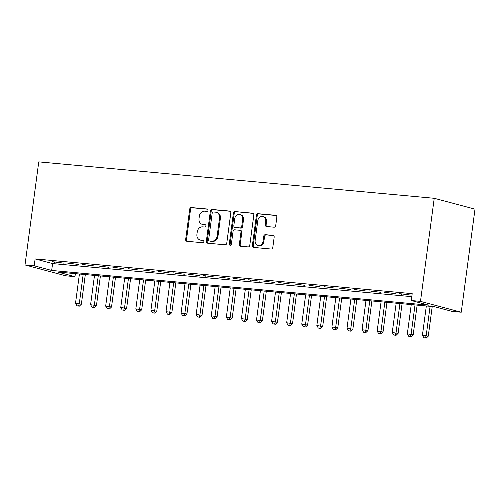 <?xml version="1.0" encoding="UTF-8"?>
<svg xmlns="http://www.w3.org/2000/svg" width="500" height="500" viewBox="0 0 500 500"><rect width="100%" height="100%" fill="white"/><g stroke="black" fill="none" stroke-linecap="round" stroke-linejoin="round"><path stroke-width="0.75" d="M208.038 210.281A1.194 1.037 -75.1 0 0 207.156 209.006L191.425 207.556A1.706 1.481 -75.1 0 0 189.719 209.106L185.669 239.456A1.706 1.481 -75.1 0 0 186.925 241.281L202.656 242.731A1.194 1.037 -75.1 0 0 202.969 240.369L200.938 240.181A5.456 4.744 -75.1 0 1 200.25 240.062A5.456 4.744 -75.1 0 1 196.919 234.35L197.256 231.819A5.456 4.744 -75.1 0 1 202.712 226.863L204.75 227.05A1.194 1.037 -75.1 0 0 205.062 224.688L203.025 224.5A5.456 4.744 -75.1 0 1 202.344 224.375A5.456 4.744 -75.1 0 1 199.013 218.669L199.35 216.137A5.456 4.744 -75.1 0 1 204.806 211.175L206.844 211.363A1.194 1.037 -75.1 0 0 208.038 210.281M274.006 227.194A1.706 1.481 -75.1 0 0 275.712 225.644L276.85 217.131A1.706 1.481 -75.1 0 0 275.594 215.306L258.125 213.7A1.706 1.481 -75.1 0 0 256.419 215.25L252.369 245.6A1.706 1.481 -75.1 0 0 253.625 247.425L271.094 249.031A1.706 1.481 -75.1 0 0 272.8 247.481L274.169 237.194A1.706 1.481 -75.1 0 0 272.913 235.375L265.438 234.688A1.706 1.481 -75.1 0 0 263.731 236.238L263.05 241.337A4.562 3.962 -75.1 0 1 257.919 245.381A4.562 3.962 -75.1 0 1 255.131 240.606L257.8 220.625A4.562 3.962 -75.1 0 1 262.931 216.581A4.562 3.962 -75.1 0 1 265.719 221.35L265.275 224.681A1.706 1.481 -75.1 0 0 266.531 226.506L274.006 227.194M411.275 300.519L412.194 293.65L35.119 258.925L34.2 265.8L51.675 270.45L428.75 305.175L411.275 300.519L420.481 301.369L434.231 198.294L38.756 161.875L25 264.95L34.2 265.8M230.806 212.887A1.706 1.481 -75.1 0 0 229.55 211.069L212.081 209.456A1.706 1.481 -75.1 0 0 210.375 211.006L206.325 241.363A1.706 1.481 -75.1 0 0 207.581 243.181L225.05 244.794A1.706 1.481 -75.1 0 0 226.756 243.244L230.806 212.887M235.1 211.575L252.569 213.188A1.706 1.481 -75.1 0 1 253.825 215.006L249.775 245.362A1.706 1.481 -75.1 0 1 248.069 246.912L240.594 246.225A1.706 1.481 -75.1 0 1 239.338 244.4L240.981 232.094A1.706 1.481 -75.1 0 0 239.725 230.269L234.769 229.812A1.706 1.481 -75.1 0 0 233.062 231.363L231.35 244.175A1.194 1.037 -75.1 0 1 229.275 243.988L233.394 213.125A1.706 1.481 -75.1 0 1 235.1 211.575L253.15 213.381M75.369 273.644L74.969 276.65L57.494 272L434.575 306.725L452.044 311.375L461.244 312.225L475 209.144L434.231 198.294M384.369 292.281L395.5 293.669L384.369 292.281M354.2 289.506L365.331 290.894L354.2 289.506M324.038 286.725L335.163 288.113L324.038 286.725M293.869 283.95L305 285.338L293.869 283.95M263.7 281.169L274.831 282.556L263.7 281.169M233.538 278.394L244.669 279.781L233.538 278.394M203.369 275.613L214.5 277L203.369 275.613M173.206 272.838L184.331 274.225L173.206 272.838M143.038 270.062L154.169 271.444L143.038 270.062M112.875 267.281L124 268.669L112.875 267.281M82.706 264.506L93.837 265.894L82.706 264.506M52.538 261.725L63.669 263.113L52.538 261.725M35.119 258.925L52.587 263.575L411.794 296.656M67.625 263.113L78.75 264.5L67.625 263.113M97.788 265.894L108.919 267.281L97.788 265.894M127.956 268.669L139.088 270.056L127.956 268.669M158.119 271.45L169.25 272.838L158.119 271.45M188.287 274.225L199.419 275.613L188.287 274.225M218.456 277.006L229.581 278.394L218.456 277.006M248.619 279.781L259.75 281.169L248.619 279.781M278.788 282.562L289.919 283.95L278.788 282.562M308.95 285.338L320.081 286.725L308.95 285.338M339.119 288.119L350.25 289.5L339.119 288.119M369.288 290.894L380.412 292.281L369.288 290.894M399.45 293.669L410.581 295.056L399.45 293.669M74.969 276.65L65.769 275.806L25 264.95M461.244 312.225L420.481 301.369M52.587 263.575L51.675 270.45M54.619 262.281L54.669 261.919M69.7 263.669L69.75 263.312M84.787 265.056L84.831 264.7M99.869 266.444L99.919 266.087M114.95 267.838L115 267.475M130.037 269.225L130.081 268.869M145.119 270.613L145.169 270.256M160.2 272L160.25 271.644M175.287 273.394L175.331 273.031M190.369 274.781L190.413 274.425M205.45 276.169L205.5 275.812M220.531 277.556L220.581 277.2M235.619 278.95L235.662 278.587M250.7 280.338L250.75 279.975M265.781 281.725L265.831 281.369M280.869 283.113L280.912 282.756M295.95 284.5L296 284.144M311.031 285.894L311.081 285.531M326.112 287.281L326.163 286.925M341.2 288.669L341.244 288.312M356.281 290.056L356.331 289.7M371.362 291.45L371.413 291.087M386.45 292.838L386.494 292.481M401.531 294.225L401.581 293.869M202.344 224.375L203.175 224.6A5.456 4.744 -75.1 0 0 203.863 224.719L203.025 224.5M205.538 224.875L203.863 224.719M200.25 240.062L201.081 240.281A5.456 4.744 -75.1 0 0 201.769 240.406L200.938 240.181M203.444 240.556L201.769 240.406M207.631 209.194L192.256 207.775A1.706 1.481 -75.1 0 0 190.55 209.325L186.5 239.681A1.706 1.481 -75.1 0 0 187.181 241.306M230.125 211.262L212.913 209.681A1.706 1.481 -75.1 0 0 211.206 211.231L207.156 241.581A1.706 1.481 -75.1 0 0 207.831 243.206M213.394 211.969A1.194 1.037 -75.1 0 0 212.2 213.056L208.644 239.694A1.194 1.037 -75.1 0 0 209.525 240.975L211.669 241.169A5.456 4.744 -75.1 0 0 217.125 236.213L219.556 218A5.456 4.744 -75.1 0 0 216.225 212.288A5.456 4.744 -75.1 0 0 215.538 212.169L213.394 211.969M210.062 241.119A1.194 1.037 -75.1 0 0 210.356 241.194L209.525 240.975M216.225 212.288L217.056 212.506A5.456 4.744 -75.1 0 1 220.387 218.219L217.956 236.431A5.456 4.744 -75.1 0 1 212.5 241.394L210.356 241.194M239.938 230.306L240.769 230.525A1.706 1.481 -75.1 0 1 241.812 232.312L240.169 244.625A1.706 1.481 -75.1 0 0 240.85 246.25M235.931 211.8A1.706 1.481 -75.1 0 0 234.225 213.35L230.113 244.206A1.194 1.037 -75.1 0 0 230.45 245.244M242.688 219.319A4.562 3.962 -75.1 0 0 239.9 214.544A4.562 3.962 -75.1 0 0 234.762 218.588L233.825 225.631A1.706 1.481 -75.1 0 0 235.081 227.45L240.037 227.906A1.706 1.481 -75.1 0 0 241.744 226.356L242.688 219.319L243.519 219.537A4.562 3.962 -75.1 0 0 240.731 214.762L239.9 214.544M234.869 227.413L235.7 227.638A1.706 1.481 -75.1 0 0 235.912 227.675L235.081 227.45M243.519 219.537L242.575 226.581A1.706 1.481 -75.1 0 1 240.875 228.131L235.912 227.675M262.931 216.581L263.762 216.8A4.562 3.962 -75.1 0 1 266.55 221.575L266.106 224.906A1.706 1.481 -75.1 0 0 266.781 226.531M257.919 245.381L258.75 245.6A4.562 3.962 -75.1 0 0 263.881 241.556L263.05 241.337M273.494 235.569L266.269 234.906A1.706 1.481 -75.1 0 0 264.562 236.456L263.881 241.556M276.169 215.506L258.956 213.919A1.706 1.481 -75.1 0 0 257.25 215.469L253.2 245.825A1.706 1.481 -75.1 0 0 253.875 247.444M79.419 274.019L75.506 303.319L81.363 304.219L85.319 274.562M78.475 305.963L76.969 305.819L79.306 306.181L78.475 305.963L79.281 303.663L83.188 274.369M75.506 303.319L76.969 305.819M79.306 306.181L81.363 304.219M94.5 275.406L90.594 304.706L96.444 305.606L100.4 275.95M93.556 307.35L92.05 307.213L94.388 307.569L93.556 307.35L94.362 305.056L98.269 275.756M90.594 304.706L92.05 307.213M94.388 307.569L96.444 305.606M109.581 276.8L105.675 306.094L111.525 306.994L115.481 277.337M108.637 308.738L107.131 308.6L109.475 308.956L108.637 308.738L109.444 306.444L113.356 277.144M105.675 306.094L107.131 308.6M109.475 308.956L111.525 306.994M124.669 278.188L120.756 307.481L126.606 308.387L130.569 278.731M123.725 310.125L122.212 309.988L124.556 310.35L123.725 310.125L124.531 307.831L128.438 278.531M120.756 307.481L122.212 309.988M124.556 310.35L126.606 308.387M139.75 279.575L135.844 308.875L141.694 309.775L145.65 280.119M138.806 311.519L137.3 311.375L139.637 311.737L138.806 311.519L139.613 309.219L143.519 279.925M135.844 308.875L137.3 311.375M139.637 311.737L141.694 309.775M154.831 280.963L150.925 310.262L156.775 311.163L160.731 281.506M153.887 312.906L152.381 312.769L154.719 313.125L153.887 312.906L154.694 310.606L158.606 281.312M150.925 310.262L152.381 312.769M154.719 313.125L156.775 311.163M169.919 282.35L166.006 311.65L171.856 312.55L175.812 282.894M168.975 314.294L167.463 314.156L169.806 314.513L168.975 314.294L169.775 312L173.688 282.7M166.006 311.65L167.463 314.156M169.806 314.513L171.856 312.55M185 283.744L181.088 313.038L186.944 313.944L190.9 284.288M184.056 315.681L182.55 315.544L184.887 315.906L184.056 315.681L184.862 313.387L188.769 284.088M181.088 313.038L182.55 315.544M184.887 315.906L186.944 313.944M200.081 285.131L196.175 314.431L202.025 315.331L205.981 285.675M199.137 317.069L197.631 316.931L199.969 317.294L199.137 317.069L199.944 314.775L203.856 285.475M196.175 314.431L197.631 316.931M199.969 317.294L202.025 315.331M215.169 286.519L211.256 315.819L217.106 316.719L221.062 287.062M214.225 318.463L212.712 318.319L215.056 318.681L214.225 318.463L215.025 316.163L218.938 286.869M211.256 315.819L212.712 318.319M215.056 318.681L217.106 316.719M230.25 287.906L226.337 317.206L232.188 318.106L236.15 288.45M229.306 319.85L227.8 319.713L230.138 320.069L229.306 319.85L230.113 317.556L234.019 288.256M226.337 317.206L227.8 319.713M230.138 320.069L232.188 318.106M245.331 289.3L241.425 318.594L247.275 319.494L251.231 289.844M244.387 321.238L242.881 321.1L245.219 321.463L244.387 321.238L245.194 318.944L249.1 289.644M241.425 318.594L242.881 321.1M245.219 321.463L247.275 319.494M260.413 290.688L256.506 319.988L262.356 320.887L266.312 291.231M259.469 322.625L257.962 322.488L260.306 322.85L259.469 322.625L260.275 320.331L264.188 291.031M256.506 319.988L257.962 322.488M260.306 322.85L262.356 320.887M275.5 292.075L271.588 321.375L277.438 322.275L281.394 292.619M274.556 324.019L273.044 323.875L275.387 324.237L274.556 324.019L275.363 321.719L279.269 292.425M271.588 321.375L273.044 323.875M275.387 324.237L277.438 322.275M290.581 293.463L286.675 322.762L292.525 323.663L296.481 294.006M289.637 325.406L288.131 325.269L290.469 325.625L289.637 325.406L290.444 323.113L294.35 293.812M286.675 322.762L288.131 325.269M290.469 325.625L292.525 323.663M305.663 294.856L301.756 324.15L307.606 325.05L311.562 295.394M304.719 326.794L303.212 326.656L305.55 327.013L304.719 326.794L305.525 324.5L309.438 295.2M301.756 324.15L303.212 326.656M305.55 327.013L307.606 325.05M320.75 296.244L316.837 325.538L322.688 326.444L326.644 296.788M319.806 328.181L318.294 328.044L320.637 328.406L319.806 328.181L320.606 325.887L324.519 296.588M316.837 325.538L318.294 328.044M320.637 328.406L322.688 326.444M335.831 297.631L331.919 326.931L337.775 327.831L341.731 298.175M334.888 329.575L333.381 329.431L335.719 329.794L334.888 329.575L335.694 327.275L339.6 297.981M331.919 326.931L333.381 329.431M335.719 329.794L337.775 327.831M350.913 299.019L347.006 328.319L352.856 329.219L356.812 299.562M349.969 330.962L348.462 330.825L350.8 331.181L349.969 330.962L350.775 328.663L354.688 299.369M347.006 328.319L348.462 330.825M350.8 331.181L352.856 329.219M365.994 300.406L362.088 329.706L367.938 330.606L371.894 300.95M365.05 332.35L363.544 332.212L365.887 332.569L365.05 332.35L365.856 330.056L369.769 300.756M362.088 329.706L363.544 332.212M365.887 332.569L367.938 330.606M381.081 301.8L377.169 331.094L383.019 332L386.981 302.344M380.138 333.738L378.625 333.6L380.969 333.963L380.138 333.738L380.944 331.444L384.85 302.144M377.169 331.094L378.625 333.6M380.969 333.963L383.019 332M396.163 303.188L392.256 332.488L398.106 333.387L402.062 303.731M395.219 335.125L393.713 334.988L396.05 335.35L395.219 335.125L396.025 332.831L399.931 303.531M392.256 332.488L393.713 334.988M396.05 335.35L398.106 333.387M411.244 304.575L407.337 333.875L413.188 334.775L417.144 305.119M410.3 336.519L408.794 336.375L411.138 336.737L410.3 336.519L411.106 334.219L415.019 304.925M407.337 333.875L408.794 336.375M411.138 336.737L413.188 334.775M426.331 305.963L422.419 335.262L428.269 336.163L432.225 306.506M425.387 337.906L423.875 337.769L426.219 338.125L425.387 337.906L426.194 335.613L430.1 306.312M422.419 335.262L423.875 337.769M426.219 338.125L428.269 336.163M186.5 239.681L185.669 239.456M190.55 209.325L189.719 209.106M192.256 207.775L191.425 207.556M207.156 241.581L206.325 241.363M211.206 211.231L210.375 211.006M212.913 209.681L212.081 209.456M229.969 211.175L229.55 211.069M212.5 241.394L211.669 241.169M217.956 236.431L217.125 236.213M220.387 218.219L219.556 218M252.987 213.3L252.569 213.188M240.169 244.625L239.338 244.4M241.812 232.312L240.981 232.094M230.113 244.206L229.275 243.988M234.225 213.35L233.394 213.125M240.875 228.131L240.037 227.906M242.575 226.581L241.744 226.356M266.106 224.906L265.275 224.681M266.55 221.575L265.719 221.35M264.562 236.456L263.731 236.238M266.269 234.906L265.438 234.688M273.331 235.487L272.913 235.375M253.2 245.825L252.369 245.6M257.25 215.469L256.419 215.25M258.956 213.919L258.125 213.7M276.012 215.419L275.594 215.306M210.206 241.169L209.375 240.944"/></g></svg>
